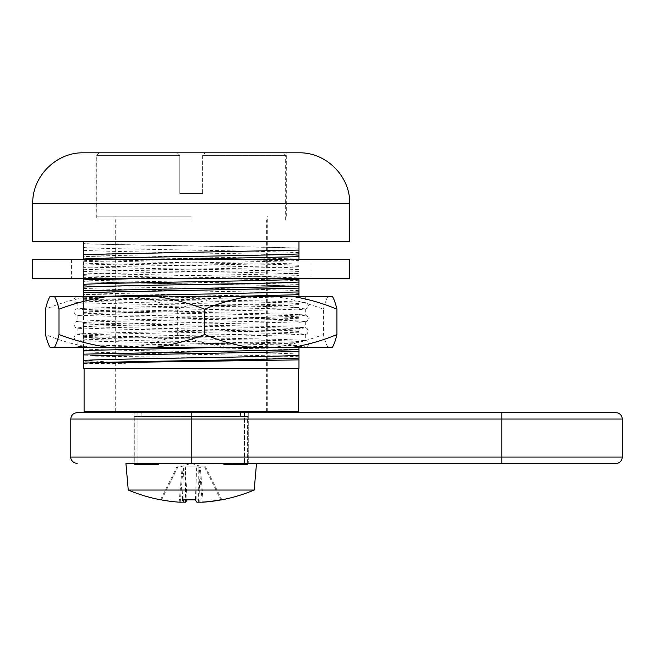 <?xml version="1.0" encoding="UTF-8"?>
<svg xmlns="http://www.w3.org/2000/svg" width="655" height="655" viewBox="0 0 655 655"><rect width="100%" height="100%" fill="white"/><g stroke="black" fill="none" stroke-linecap="round" stroke-linejoin="round"><path stroke-width="0.49" stroke-dasharray="3.27 2.46" d="M191.219 499.863A156.602 139.736 8.7 0 1 187.019 499.757L185.365 466.843L202.01 466.843L183.654 466.843L197.073 466.843L196.844 502.18M128.249 490.038L254.189 490.038M125.932 463.543L134.807 463.543L134.807 416.514L134.807 464.69L158.551 464.69L134.807 464.69L134.807 463.543L134.807 464.69L158.551 464.69L158.354 463.543L224.084 463.543L223.879 464.69L247.631 464.69L247.631 463.421L247.631 464.69L223.879 464.69L247.631 464.69L247.631 416.514L134.807 416.514L247.631 416.514L247.631 463.421L256.506 463.421L247.631 463.421M221.578 499.863A156.602 10.717 63.4 0 0 221.848 499.757L205.482 466.843L200.283 466.843L203.222 502.18M221.251 499.863A162.604 162.121 -90 0 0 221.848 499.757M195.46 499.863A156.602 139.736 8.7 0 0 200.037 499.757A162.604 12.437 -90 0 1 198.612 502.18L202.223 502.18L199.284 466.843L204.483 466.843L220.85 499.757M161.179 499.863A156.602 10.717 -63.4 0 0 161.589 499.757A162.604 162.121 -90 0 0 180.207 502.18L183.826 502.18M222.97 463.421L137.976 463.421L222.97 463.421M191.219 220.015L96.768 220.015L191.219 220.015M202.624 193.389L191.219 193.389L202.624 193.389L202.624 155.358L285.662 155.358L202.624 155.358L205.162 152.82L283.132 152.82L205.162 152.82L202.624 155.358L202.624 193.389M240.565 412.707L191.219 412.707L240.565 412.707L240.565 416.514L248.27 416.514L248.27 412.707L266.651 412.707L248.27 412.707L248.27 416.514L240.565 416.514L240.565 412.707L244.462 412.707L240.565 412.707M134.169 463.421L134.807 463.421L134.169 463.421L134.169 412.707L134.169 416.514L134.169 412.707L137.976 412.707L115.788 412.707L134.169 412.707L134.169 463.421L137.976 463.421L125.932 463.421L615.913 463.421M141.873 412.707L191.219 412.707L137.976 412.707L141.873 412.707L141.873 416.514L240.565 416.514L141.873 416.514L141.873 412.707M248.27 412.707L244.462 412.707L248.27 412.707L248.27 463.421L248.27 412.707M615.913 412.707L77.118 412.707M244.462 412.707L244.462 463.421L244.462 412.707M137.976 412.707L137.976 463.421L137.976 412.707M179.806 155.358L96.768 155.358L179.806 155.358L177.276 152.82L99.306 152.82L177.276 152.82L179.806 155.358L179.806 193.389L191.219 193.389L179.806 193.389L179.806 155.358M134.169 416.514L141.873 416.514L134.169 416.514M224.084 463.421L158.354 463.421L224.084 463.543M231.109 464.69L231.109 463.421M151.33 464.69L151.33 463.421M158.354 463.543L159.468 463.421L158.354 463.421M247.631 463.543L256.506 463.543M180.207 502.18L183.154 466.843L177.955 466.843L161.589 499.757M160.59 499.757L176.956 466.843L182.155 466.843L179.208 502.18M205.482 466.843L204.483 466.843M198.612 502.18L198.784 466.843L185.766 466.843M183.842 499.806L184.055 466.843L180.428 466.843L185.365 466.843L185.578 499.847M176.956 466.843L177.955 466.843M182.401 499.757L183.654 466.843M195.419 499.757L196.672 466.843M200.037 499.757L198.784 466.843M298.975 152.82L83.463 152.82M191.219 216.207L96.138 216.207L191.219 216.207M298.344 411.438L84.094 411.438M191.219 368.339L84.094 368.339L191.219 368.339M349.688 241.564L191.219 241.564L298.975 241.564L298.975 248.114C261.058 246.632 121.38 245.117 83.463 243.635L83.463 256.416C109.631 257.431 182.303 258.447 238.608 259.47L298.975 259.47L298.975 261.075L229.004 259.47L71.42 259.47L311.019 259.47L298.975 259.47L298.975 260.575C261.574 262.065 120.864 263.597 83.463 265.087L83.463 267.42C120.856 265.922 261.574 264.399 298.975 262.909L298.975 260.575M298.975 241.564L32.75 241.564M332.437 296.51L274.838 296.51C291.303 298.95 307.498 303.175 323.414 309.193L323.414 334.541C307.498 340.559 291.303 344.784 274.838 347.224L332.437 347.224M305.312 347.224L304.248 347.224C306.663 346.904 304.911 346.585 298.975 346.266L298.975 345.545C266.536 343.94 115.853 342.344 83.463 340.739L83.463 341.28L77.118 340.608L83.463 339.929L83.463 339.208C115.894 337.603 266.585 336.007 298.975 334.402L298.975 347.224L304.477 347.224C307.121 347.019 308.472 345.873 308.513 343.777L307.056 341.083C304.837 340.428 309.045 340.657 298.975 339.92M83.463 313.851L83.463 308.235C73.393 308.964 77.601 308.734 75.374 309.389L73.925 312.083L75.374 314.777C77.601 315.432 73.393 315.202 83.463 315.931L83.463 322.514C114.519 324.151 267.969 325.764 298.975 327.394L298.975 327.254C309.045 327.983 304.837 327.746 307.056 328.401L308.513 331.102L307.056 333.796C304.837 334.451 309.045 334.214 298.975 334.951L305.312 334.271L298.975 333.591L298.975 332.871C266.536 331.258 115.853 329.67 83.463 328.065L83.463 328.605L77.118 327.926L83.463 327.254L83.463 326.526C115.894 324.921 266.585 323.333 298.975 321.72L298.975 322.268L305.312 321.589L298.975 320.917L298.975 320.189C266.536 318.584 115.853 316.995 83.463 315.382L83.463 315.931L77.118 315.252L83.463 314.58L83.463 313.851C115.894 312.247 266.585 310.658 298.975 309.045L298.975 309.586L305.312 308.914L298.975 308.235L298.975 307.514C266.536 305.91 115.853 304.313 83.463 302.708L83.463 303.249L77.118 302.577L83.463 301.898L83.463 301.177C114.838 299.613 258.037 298.066 295.7 296.51L175.196 296.51M298.975 346.266L298.975 347.224L78.191 347.224L83.463 347.224L83.463 368.339L298.975 368.339L298.975 347.224L83.463 347.224L83.463 341.28C73.393 340.551 77.601 340.788 75.374 340.133L73.925 337.44L75.374 334.746C77.601 334.091 73.393 334.32 83.463 333.583L83.463 327.254M349.688 259.47L32.75 259.47M349.688 278.481L32.75 278.481M153.426 278.481L311.019 278.481L153.426 278.481C208.143 277.532 274.789 276.541 298.975 275.583L298.975 273.258C261.574 274.748 120.864 276.271 83.463 277.761L83.463 278.481M229.004 259.47L238.608 259.47M298.975 273.757C261.574 272.267 120.864 270.736 83.463 269.246L83.463 266.912C120.856 268.411 261.574 269.934 298.975 271.424L298.975 278.015C272.103 276.295 110.327 274.633 83.463 272.922L83.463 281.773C121.576 283.247 260.862 284.761 298.975 286.235L298.975 286.145C261.058 284.663 121.38 283.148 83.463 281.666L83.463 294.455L186.831 296.51L83.463 296.51L83.463 302.708M83.463 279.8L138.516 278.481M83.463 265.087L83.463 258.995M83.463 241.564L83.463 243.635M243.922 259.47C186.871 258.406 110.343 257.358 83.463 256.31L83.463 266.912M83.463 269.246L83.463 272.922M186.831 296.51L83.463 294.341L83.463 297.026L95.409 296.51M156.16 296.51L75.718 296.51L73.925 299.409L75.374 302.102C77.601 302.757 73.393 302.52 83.463 303.257L83.463 315.382M83.463 322.514L83.463 328.065M83.463 326.526L83.463 320.917C73.393 321.646 77.601 321.409 75.374 322.063L73.925 324.757L75.374 327.451C77.601 328.106 73.393 327.877 83.463 328.613L83.463 340.739M83.463 347.74L83.463 339.929M298.975 341.533C267.92 343.163 114.461 344.784 83.463 346.413L83.463 346.266C77.511 346.585 75.759 346.904 78.191 347.224L75.718 347.224C77.38 346.921 73.466 346.937 83.463 346.266M83.463 339.208L83.463 333.591L77.118 334.271L83.463 334.942M83.463 309.84C114.519 311.469 267.969 313.09 298.975 314.719L298.975 314.572C309.045 315.309 304.837 315.071 307.056 315.726L308.513 318.42L307.056 321.114C304.837 321.769 309.045 321.54 298.975 322.268L298.975 328.859C267.92 330.488 114.461 332.101 83.463 333.739L83.463 333.591M298.975 309.586L298.975 316.177C267.92 317.814 114.461 319.427 83.463 321.056L83.463 314.58M295.7 296.51L305.312 296.51L298.975 296.51L298.975 303.502C267.92 305.132 114.461 306.745 83.463 308.382L83.463 301.898M83.463 301.177L83.463 297.026M83.463 277.761L83.463 267.42M298.975 275.583L298.975 279.259M50.001 347.224L274.838 347.224M50.001 296.51L274.838 296.51M304.248 296.51L298.975 296.92L304.248 296.51M83.463 296.911L78.191 296.51L83.463 296.51M180.583 296.51L278.58 296.51C225.738 295.233 116.287 293.923 83.463 292.646M83.463 297.165C114.519 298.795 267.969 300.408 298.975 302.045L298.975 296.51L278.58 296.51M83.463 335.196C114.519 336.826 267.969 338.438 298.975 340.076L305.312 340.608L298.975 341.28M298.975 345.545L298.975 333.591M298.975 332.871L298.975 327.254L305.312 327.926L298.975 328.605M298.975 327.254L298.975 320.917M298.975 320.189L298.975 314.572L305.312 315.252L298.975 315.923M298.975 314.572L298.975 308.235M298.975 307.514L298.975 301.898L305.312 302.577L298.975 303.249M77.118 340.608L77.118 346.945L78.191 347.224M83.463 320.917L77.118 321.589L83.463 322.268M83.463 308.235L77.118 308.914L83.463 309.586M298.975 286.145L298.975 296.911M327.926 347.224C326.395 344.776 324.888 340.551 323.414 334.541M327.926 296.51C326.395 298.958 324.888 303.183 323.414 309.193M226.27 347.224C209.764 344.776 193.577 340.551 177.693 334.541C163.259 340.551 148.562 344.784 133.62 347.224M226.27 296.51C209.764 298.958 193.577 303.183 177.693 309.193L177.693 334.541M177.693 309.193C163.259 303.183 148.562 298.95 133.62 296.51M89.563 347.224C74.473 344.743 59.785 340.518 45.49 334.541M89.563 296.51C74.473 298.991 59.785 303.216 45.49 309.193M298.975 248.114L298.975 259.47M298.975 262.909L298.975 273.258M298.975 303.502L298.975 309.045M298.975 316.177L298.975 321.72M298.975 328.859L298.975 334.402M298.975 278.015L298.975 286.235M298.975 271.424L298.975 261.075M298.975 284.434C260.862 282.96 121.568 281.445 83.463 279.972M298.975 259.077C260.862 257.603 121.568 256.089 83.463 254.615M83.463 243.742C121.576 245.216 260.862 246.73 298.975 248.204M180.583 347.224L298.975 349.623M298.975 347.821L278.58 347.224M83.463 360.152L125.383 363.345L83.463 363.558M298.975 358.85C265.938 357.851 122.673 356.86 83.463 355.894M298.975 349.533L186.831 347.224M83.463 254.451C121.371 252.969 261.058 251.454 298.975 249.973M83.463 292.482C121.371 291 261.058 289.485 298.975 288.003M84.266 355.837C123.148 354.371 261.337 352.857 298.975 351.391M70.781 419.044L191.219 419.044L191.219 457.084L70.781 457.084M191.219 412.707L191.219 419.044L501.812 419.044L501.812 457.084L191.219 457.084L191.219 463.421M501.812 412.707L501.812 419.044L622.25 419.044M622.25 457.084L501.812 457.084L501.812 463.421M349.688 203.533L32.75 203.533M295.7 347.224L298.975 347.076M298.975 293.432C271.997 291.721 110.433 290.059 83.463 288.347M298.975 306.106C271.997 304.395 110.433 302.733 83.463 301.022M298.975 303.363C272.103 301.652 110.327 299.99 83.463 298.279M298.975 318.788C271.997 317.077 110.433 315.415 83.463 313.704M298.975 316.046C272.103 314.326 110.327 312.672 83.463 310.953M298.975 331.463C271.997 329.752 110.433 328.089 83.463 326.378M298.975 328.72C272.103 327.009 110.327 325.347 83.463 323.627M298.975 344.145C271.997 342.426 110.433 340.772 83.463 339.053M298.975 341.402C272.103 339.683 110.327 338.021 83.463 336.31M83.463 299.769L230.675 296.51M83.463 312.451C110.441 310.732 271.997 309.078 298.975 307.359M83.463 309.709C110.327 307.989 272.103 306.327 298.975 304.616M83.463 325.126C110.441 323.414 271.997 321.752 298.975 320.041M83.463 322.383C110.327 320.672 272.103 319.01 298.975 317.29M83.463 337.8C110.441 336.089 271.997 334.427 298.975 332.715M83.463 335.057C110.327 333.346 272.103 331.684 298.975 329.973M95.409 347.224L298.975 342.647M298.975 255.401C271.997 253.69 110.433 252.028 83.463 250.316M298.975 252.658C272.103 250.947 110.327 249.285 83.463 247.565M298.975 268.075C271.997 266.364 110.433 264.702 83.463 262.991M298.975 265.332C272.103 263.621 110.327 261.959 83.463 260.248M298.975 280.758C271.997 279.038 110.433 277.384 83.463 275.673M298.975 290.689C272.103 288.978 110.327 287.316 83.463 285.596M298.975 356.819C271.997 355.108 110.433 353.446 83.463 351.735M298.975 354.077C272.103 352.365 110.327 350.703 83.463 348.984M83.463 261.738L175.532 259.47M83.463 274.412C110.441 272.701 271.997 271.039 298.975 269.328M83.463 271.678C110.327 269.958 272.103 268.296 298.975 266.585M230.675 347.224L298.975 345.398M123.034 362.895L83.463 361.666M180.428 466.843L191.219 463.339L202.01 466.843M285.662 220.015L285.662 155.358L283.132 152.82M266.651 411.438L266.651 220.015M99.306 152.82L96.768 155.358L96.768 220.015M115.788 411.438L115.788 220.015M96.138 216.207L96.138 152.82M115.157 411.438L115.157 216.207M298.975 309.594C309.045 308.857 304.837 309.094 307.056 308.44L308.513 305.746L307.056 303.052C304.837 302.397 309.045 302.626 298.975 301.889M311.019 259.47L311.019 278.481M71.42 259.47L71.42 278.481M305.312 334.271L305.312 340.608M305.312 321.589L305.312 327.926M305.312 308.914L305.312 315.252M305.312 296.51L305.312 302.577M77.118 327.926L77.118 334.271M77.118 315.252L77.118 321.589M77.118 302.577L77.118 308.914M267.281 411.438L267.281 216.207M286.3 216.207L286.3 152.82"/><path stroke-width="0.98" d="M221.251 499.863A162.604 162.121 -90 0 1 203.222 502.18L202.223 502.18A162.604 162.121 90 0 0 220.85 499.757A156.602 10.717 63.4 0 0 221.406 499.88A156.602 10.717 63.4 0 0 221.578 499.863A162.735 162.735 0 0 0 254.189 490.038L128.249 490.038L125.932 463.543L134.807 463.543M224.084 463.421L158.354 463.543L158.551 464.69L134.807 464.69L134.807 463.421M195.46 499.863A156.602 139.736 8.7 0 1 191.219 499.863M202.223 502.18L196.844 502.18A162.604 12.437 -90 0 1 195.419 499.757A156.602 139.736 -8.7 0 1 182.401 499.757A162.604 12.437 90 0 0 183.826 502.18L185.594 502.18A162.604 12.437 90 0 0 186.97 499.863M161.179 499.863A156.602 10.717 -63.4 0 1 161.032 499.88A156.602 10.717 -63.4 0 1 160.86 499.863A156.602 10.717 -63.4 0 1 160.59 499.757A162.604 162.121 90 0 0 179.208 502.18L183.826 502.18L183.842 499.806M501.812 463.421L501.812 457.084L622.25 457.084A6.337 6.337 0 0 1 615.913 463.421L134.169 463.421M70.781 419.044L622.25 419.044A6.337 6.337 0 0 0 615.913 412.707L77.118 412.707C73.237 413.117 71.125 415.237 70.781 419.044L70.781 457.084L501.812 457.084L501.812 412.707M247.631 463.421L247.631 464.69L223.879 464.69L224.084 463.543M231.109 463.421L231.109 464.69M151.33 463.421L151.33 464.69M256.506 463.421L247.631 463.543M185.578 499.847L185.594 502.18M84.094 368.339L84.094 411.438L298.344 411.438L298.344 368.339M298.975 359.873L83.463 363.042L83.463 368.339L298.975 368.339L298.975 351.391M304.248 347.224L298.975 347.224L298.975 351.498L92.568 355.657M83.463 355.657L83.463 354.159L298.975 349.696M32.75 203.533L32.75 241.564L349.688 241.564L349.688 203.533C350.384 176.441 326.075 152.124 298.975 152.82L83.463 152.82C56.363 152.124 32.054 176.441 32.75 203.533L349.688 203.533M298.975 241.564L298.975 250.079L83.463 254.541L83.463 241.564M191.219 290.345L83.463 292.58L83.463 290.771L298.975 286.309L298.975 288.11L191.219 290.345M74.629 347.224L54.512 347.224C56.043 344.776 57.542 340.551 59.015 334.541C74.94 340.559 91.135 344.784 107.6 347.224L74.629 347.224M32.75 259.47L349.688 259.47L349.688 278.481L32.75 278.481L32.75 259.47M83.463 278.481L83.463 279.898L143.822 278.481M83.463 259.47L83.463 254.451M83.463 363.042L83.463 355.919M83.463 354.159L83.463 346.413M83.463 297.026L83.463 292.482M83.463 290.771L83.463 279.8M298.975 278.481L298.975 286.309M175.196 296.51L292.875 296.51C307.956 298.991 322.653 303.216 336.94 309.193L336.94 334.541C335.466 340.559 333.96 344.784 332.437 347.224L107.6 347.224M54.512 347.224L50.001 347.224C48.47 344.784 46.972 340.559 45.49 334.541L45.49 309.193C46.972 303.175 48.47 298.95 50.001 296.51L156.16 296.51C172.666 298.958 188.861 303.183 204.745 309.193L204.745 334.541C219.179 340.551 233.868 344.784 248.818 347.224M292.875 296.51L332.437 296.51C333.96 298.95 335.466 303.175 336.94 309.193M75.718 296.51L78.191 296.51M54.512 296.51C56.043 298.958 57.542 303.183 59.015 309.193L59.015 334.541M59.015 309.193C74.94 303.175 91.135 298.95 107.6 296.51M156.16 347.224C172.666 344.776 188.861 340.551 204.745 334.541M204.745 309.193C219.179 303.183 233.868 298.95 248.818 296.51M292.875 347.224C307.956 344.743 322.653 340.518 336.94 334.541M298.975 249.973L298.975 259.47M298.975 288.003L298.975 296.51M191.219 412.707L191.219 463.421M83.463 284.352C110.327 282.632 272.103 280.979 298.975 279.259M230.675 296.51L298.975 294.685M83.463 347.74L95.409 347.224M175.532 259.47L298.975 256.654M83.463 258.995C110.327 257.284 272.103 255.622 298.975 253.903M83.463 287.095C110.441 285.383 271.997 283.721 298.975 282.01M95.409 296.51L298.975 291.942M83.463 350.482L230.675 347.224M89.817 362.854C128.364 361.265 273.864 359.677 298.975 358.072M83.463 360.414C110.327 358.703 272.103 357.04 298.975 355.321M266.651 412.707L266.651 411.438M622.25 419.044L622.25 457.084M70.781 457.084C70.47 457.608 71.125 462.643 77.118 463.421M115.788 412.707L115.788 411.438M128.249 490.038A162.735 162.735 0 0 0 160.86 499.863M254.189 490.038L256.506 463.543"/></g></svg>
